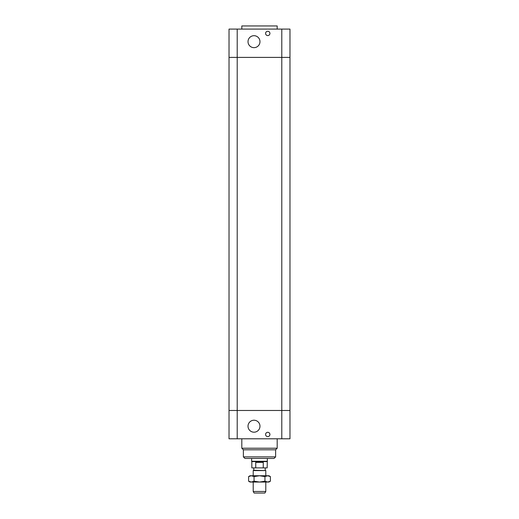 <?xml version="1.0" encoding="UTF-8"?>
<svg xmlns="http://www.w3.org/2000/svg" width="519" height="519" viewBox="0 0 519 519"><rect width="100%" height="100%" fill="white"/><g stroke="black" fill="none" stroke-linecap="round" stroke-linejoin="round"><path stroke-width="0.78" d="M229.028 410.484L229.028 438.789L289.972 438.789L289.972 410.484L229.028 410.484L289.972 410.484L289.972 57.401L229.028 57.401L229.028 410.484M269.919 434.468A2.16 2.16 0 0 1 266.675 436.336A2.16 2.16 0 0 1 266.675 432.593A2.16 2.16 0 0 1 269.919 434.468M259.974 426.209A5.975 5.975 0 0 1 251.008 431.386A5.975 5.975 0 0 1 251.008 421.032A5.975 5.975 0 0 1 259.974 426.209M243.379 456.876L275.621 456.876L274.045 458.452L244.955 458.452L243.379 456.876L243.379 449.798L241.809 448.228L277.191 448.228L277.191 438.789M243.379 449.798L275.621 449.798L277.191 448.228M241.809 448.228L241.809 438.789M237.209 29.096L229.028 29.096L229.028 57.401L237.209 57.401L237.209 29.096L289.972 29.096L289.972 57.401L281.791 57.401L281.791 438.789M237.209 438.789L237.209 57.401L281.791 57.401L281.791 29.096M269.919 33.424A2.16 2.16 0 0 1 266.675 35.292A2.16 2.16 0 0 1 266.675 31.549A2.16 2.16 0 0 1 269.919 33.424M259.974 41.676A5.975 5.975 0 0 1 251.008 46.853A5.975 5.975 0 0 1 251.008 36.499A5.975 5.975 0 0 1 259.974 41.676M241.809 29.096L241.809 25.95L277.191 25.95L277.191 29.096M253.207 491.48L254.115 493.05L264.885 493.05L265.793 491.48L253.207 491.48L253.207 482.041M265.793 475.748L265.793 470.584L253.207 470.584L253.207 475.748M253.207 470.584L253.797 470.246L265.793 470.584M255.744 462.384L259.5 461.813L263.256 462.384L255.744 462.384L255.744 467.885L267.168 467.885L267.363 458.452M263.256 462.384L263.256 467.885M267.168 461.599L251.832 461.599L251.832 467.885L255.744 467.885M251.832 461.599L251.637 461.255L267.363 461.255M248.601 476.591L250.061 475.748L268.939 475.748L270.399 476.591L267.674 475.748L264.95 476.591L259.5 475.748L254.051 476.591L251.326 475.748L248.601 476.591L248.601 481.197L251.326 482.041L250.061 482.041L248.601 481.197M254.051 481.197L259.5 482.041L251.326 482.041L254.051 481.197L254.051 476.591M259.5 482.041L264.95 481.197L267.674 482.041L259.5 482.041M270.399 481.197L268.939 482.041L267.674 482.041L270.399 481.197L270.399 476.591M264.95 476.591L264.95 481.197M275.621 456.876L275.621 449.798M265.793 491.48L265.793 482.041M265.203 470.246L265.203 467.885M253.797 470.246L253.797 467.885M251.637 461.255L251.637 458.452"/></g></svg>
